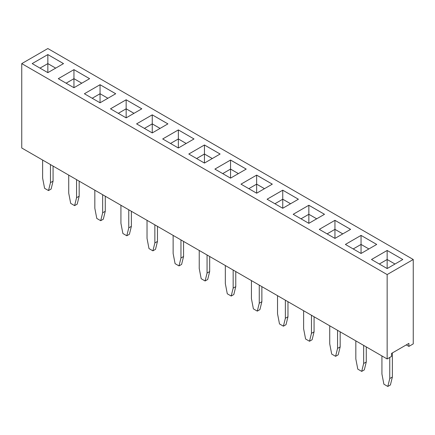 <?xml version="1.0" encoding="UTF-8"?>
<svg xmlns="http://www.w3.org/2000/svg" width="435" height="435" viewBox="0 0 435 435"><rect width="100%" height="100%" fill="white"/><g stroke="black" fill="none" stroke-linecap="round" stroke-linejoin="round"><path stroke-width="0.65" d="M387.15 274.572L387.15 358.957L21.75 147.998L21.75 63.608L387.15 274.572L413.25 259.505L47.85 48.541L21.75 63.608M387.15 358.957L391.5 356.444L391.5 353.432L408.9 343.389L408.9 346.401L413.25 343.889L413.25 259.505M402.81 259.505L387.15 250.462L371.49 259.505L387.15 268.542L402.81 259.505L387.15 250.478L371.501 259.51M345.39 244.432L361.05 253.475L376.71 244.432L361.05 235.395L345.39 244.432L361.05 235.406L361.05 244.421L353.209 248.945L361.05 244.432L361.05 253.475M324.499 214.303L308.85 205.271L293.19 214.297L308.85 223.34L324.51 214.297L308.85 205.255L293.201 214.303M350.599 229.375L334.95 220.338L319.29 229.365L334.95 238.407L350.61 229.365L334.95 220.322L319.301 229.375M256.65 175.12L240.99 184.157L256.65 193.2L272.31 184.157L256.65 175.12L241.001 184.168M282.75 208.267L298.41 199.23L282.75 190.187L267.09 199.23L282.75 208.267L282.75 199.23L274.92 203.749L282.75 199.214L282.75 190.204L267.101 199.235M73.95 69.638L58.29 78.681L73.95 87.718L89.61 78.681L73.95 69.638L58.301 78.686M84.39 93.748L100.05 102.79L115.71 93.748L100.05 84.705L84.39 93.748L100.05 84.722L100.05 93.732L92.209 98.261L100.05 93.748L100.05 102.79M141.81 108.815L126.15 99.773L110.49 108.815L126.15 117.858L141.81 108.815M136.59 123.883L152.25 132.925L167.91 123.883L152.25 114.845L136.59 123.883L152.25 114.856L152.25 123.872L144.409 128.396L152.25 123.883L152.25 132.925M246.199 169.101L230.55 160.064L214.89 169.09L230.55 178.132L246.21 169.09L230.55 160.047L214.901 169.101M220.099 154.028L204.45 144.996L188.79 154.023L204.45 163.065L220.11 154.023L204.45 144.98L188.801 154.028M194.01 138.955L178.35 129.913L162.69 138.955L178.35 147.992L194.01 138.955L178.35 129.929L162.701 138.961M32.19 63.608L47.85 72.65L63.51 63.608L47.85 54.571L32.19 63.608L47.85 54.582L47.85 63.597L40.009 68.121L47.85 63.608L47.85 72.65M408.9 346.401L406.29 344.895M387.15 250.462L387.15 259.488L379.309 264.018L387.15 259.505L387.15 268.542M361.05 235.395L376.699 244.443M272.299 184.168L256.65 175.131L256.65 184.146L248.809 188.67L256.65 184.157L256.65 193.2M282.75 190.187L298.399 199.235M89.599 78.686L73.95 69.654L73.95 78.664L66.109 83.194L73.95 78.681L73.95 87.718M115.699 93.753L100.05 84.722M141.799 108.826L126.15 99.789L110.501 108.826M152.25 114.845L167.899 123.893M178.35 129.913L178.35 138.939L170.509 143.468L178.35 138.955L178.35 147.992M47.85 54.571L63.499 63.619M183.57 241.42L183.57 256.492L181.612 264.404L179.002 265.91L175.087 263.648L173.13 253.48L173.13 235.395M180.96 239.913L180.96 257.998L179.002 265.91M157.47 226.352L157.47 241.425L155.512 249.331L152.902 250.843L148.987 248.581L147.03 238.407L147.03 220.327M154.86 224.846L154.86 242.931L152.902 250.843M128.76 209.779L128.76 227.858L126.802 235.77L122.887 233.513L120.93 223.34L120.93 205.255M131.37 211.285L131.37 226.352L129.412 234.264L126.802 235.77M50.46 164.571L50.46 182.656L48.502 190.568L44.587 188.306L42.63 178.132L42.63 160.053M53.07 166.078L53.07 181.145L51.112 189.056L48.502 190.568M79.17 181.145L79.17 196.218L77.212 204.129L74.602 205.635L70.688 203.373L68.73 193.2L68.73 175.12M76.56 179.639L76.56 197.724L74.602 205.635M102.66 194.711L102.66 212.791L100.702 220.703L96.787 218.441L94.83 208.273L94.83 190.187M105.27 196.218L105.27 211.285L103.312 219.196L100.702 220.703M207.06 254.986L207.06 273.066L205.102 280.977L201.187 278.715L199.23 268.547L199.23 250.462M209.67 256.492L209.67 271.56L207.712 279.471L205.102 280.977M366.27 346.902L366.27 361.974L364.312 369.88L361.702 371.392L357.787 369.13L355.83 358.957L355.83 340.877M363.66 345.395L363.66 363.481L361.702 371.392M340.17 331.834L340.17 346.902L338.212 354.813L335.603 356.319L331.688 354.063L329.73 343.889L329.73 325.804M337.56 330.328L337.56 348.408L335.603 356.319M311.46 315.261L311.46 333.34L309.502 341.252L305.587 338.99L303.63 328.822L303.63 310.737M314.07 316.767L314.07 331.834L312.112 339.746L309.502 341.252M235.77 271.56L235.77 286.627L233.812 294.538L231.202 296.045L227.287 293.788L225.33 283.615L225.33 265.529M233.16 270.053L233.16 288.133L231.202 296.045M287.97 301.694L287.97 316.767L286.012 324.679L283.402 326.185L279.487 323.923L277.53 313.755L277.53 295.669M285.36 300.188L285.36 318.273L283.402 326.185M259.26 285.121L259.26 303.206L257.302 311.117L253.387 308.855L251.43 298.682L251.43 280.602M261.87 286.627L261.87 301.7L259.912 309.606L257.302 311.117M389.76 357.45L389.76 378.548L387.803 386.459L383.887 384.197L381.93 374.029L381.93 355.944M392.37 352.932L392.37 377.042L390.412 384.953L387.803 386.459M387.15 259.505L394.98 264.023L387.15 259.488M361.05 244.432L368.88 248.956L361.05 244.421M308.85 205.271L308.85 214.281L301.009 218.81L308.85 214.297L308.85 223.34M316.691 218.81L308.85 214.281L316.68 218.816M334.95 220.338L334.95 229.348L327.109 233.878M342.791 233.878L334.95 229.348L327.12 233.889M256.65 184.157L264.48 188.681L256.65 184.146M282.75 199.23L290.58 203.749L282.75 199.214M73.95 78.681L81.78 83.199L73.95 78.664M107.891 98.261L100.05 93.732L107.88 98.266M126.15 99.789L126.15 108.799L118.309 113.328M133.991 113.328L126.15 108.799L118.32 113.339M152.25 123.883L160.08 128.407L152.25 123.872M230.55 160.064L230.55 169.074L222.709 173.603M238.391 173.603L230.55 169.074L222.72 173.614M204.45 144.996L204.45 154.006L196.609 158.536L204.45 154.023L204.45 163.065M212.291 158.536L204.45 154.006L212.28 158.541M178.35 138.955L186.18 143.474L178.35 138.939M47.85 63.608L55.68 68.132L47.85 63.597M183.57 256.492L180.96 257.998M157.47 241.425L154.86 242.931M131.37 226.352L128.76 227.858M53.07 181.145L50.46 182.656M79.17 196.218L76.56 197.724M105.27 211.285L102.66 212.791M209.67 271.56L207.06 273.066M366.27 361.974L363.66 363.481M340.17 346.902L337.56 348.408M314.07 331.834L311.46 333.34M235.77 286.627L233.16 288.133M287.97 316.767L285.36 318.273M261.87 301.7L259.26 303.206M392.37 377.042L389.76 378.548M342.78 233.889L334.95 229.365L334.95 238.407M133.98 113.339L126.15 108.815L126.15 117.858M238.38 173.614L230.55 169.09L230.55 178.132"/></g></svg>
